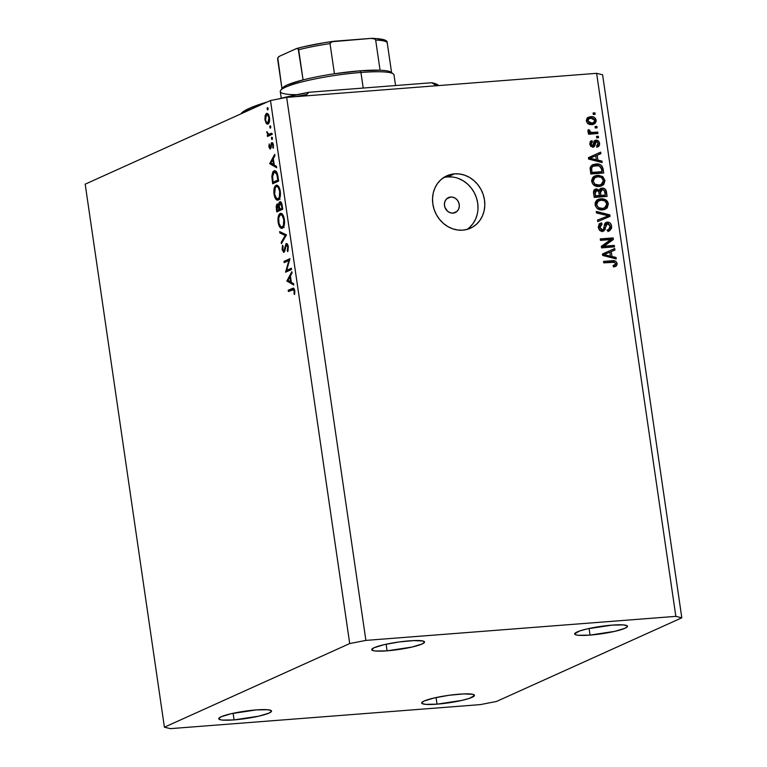 <?xml version="1.0" encoding="UTF-8"?>
<svg xmlns="http://www.w3.org/2000/svg" width="767" height="767" viewBox="0 0 767 767"><rect width="100%" height="100%" fill="white"/><g stroke="black" fill="none" stroke-linecap="round" stroke-linejoin="round"><path stroke-width="1.15" d="M450.689 197.023A8.207 7.315 -114.3 0 1 458.973 203.255A8.207 7.315 -114.3 0 1 455.243 212.555A8.207 7.315 -114.3 0 1 453.038 213.111L450.124 212.718L447.477 211.165L444.85 207.195L444.4 204.06L445.071 201.079L446.787 198.701L449.27 197.292L452.156 197.061L454.984 198.059L457.353 200.12L458.877 202.939L459.328 206.074L458.656 209.065L456.94 211.443L453.038 213.111A8.207 7.315 -114.3 0 1 444.755 206.879A8.207 7.315 -114.3 0 1 448.484 197.589A8.207 7.315 -114.3 0 1 450.689 197.023L446.605 198.864L450.689 197.023M466.959 229.448A28.734 25.599 65.7 0 0 476.086 196.735A28.734 25.599 65.7 0 0 447.755 176.909L454.553 173.841A28.734 25.599 -114.3 0 1 483.546 195.652A28.734 25.599 -114.3 0 1 470.487 228.192A28.734 25.599 -114.3 0 1 462.769 230.158L457.65 230.004L452.578 228.777L447.727 226.524L443.307 223.322L439.472 219.304L436.375 214.626L434.132 209.458L432.837 204.003L432.53 198.471L433.23 193.073L434.908 188.02L437.497 183.505L440.9 179.699L444.985 176.755L449.596 174.771L454.553 173.841L459.673 173.994L464.754 175.221L469.596 177.474L474.025 180.676L477.86 184.694L480.957 189.372L483.2 194.54L484.495 199.995L484.802 205.527L484.102 210.925L482.424 215.978L479.835 220.493L476.432 224.3L472.347 227.243L467.736 229.228L462.769 230.158A28.734 25.599 -114.3 0 1 433.786 208.346A28.734 25.599 -114.3 0 1 446.845 175.806A28.734 25.599 -114.3 0 1 454.553 173.841L447.755 176.909A28.734 25.599 65.7 0 0 443.566 177.618M612.143 625.115A26.682 3.71 -8.3 0 1 627.492 626.255A26.682 3.71 -8.3 0 1 590.044 635.095L589.075 628.48L590.044 635.095L614.894 631.327L625.076 628.25L627.483 626.476L627.176 625.786L623.609 624.923L612.143 625.115L587.292 628.882L579.727 630.953L574.704 633.734L576.314 634.951L578.577 635.287L590.044 635.095A26.682 3.71 -8.3 0 1 574.684 633.954A26.682 3.71 -8.3 0 1 612.143 625.115M459.136 694.183A26.682 3.71 -8.3 0 1 474.485 695.324A26.682 3.71 -8.3 0 1 437.027 704.164L436.068 697.548L437.027 704.164L461.887 700.396L469.452 698.325L474.466 695.544L472.856 694.327L463.604 693.914L449.117 695.276L434.275 697.951L424.093 701.028L421.697 702.802L422.003 703.492L425.57 704.355L437.027 704.164A26.682 3.71 -8.3 0 1 421.677 703.023A26.682 3.71 -8.3 0 1 459.136 694.183M256.178 709.916A26.682 3.71 -8.3 0 1 271.528 711.057A26.682 3.71 -8.3 0 1 234.079 719.897L233.11 713.281L234.079 719.897L258.93 716.138L269.112 713.051L271.518 711.277L271.211 710.587L267.645 709.724L256.178 709.916L231.327 713.684L221.145 716.771L218.739 718.535L220.359 719.753L222.612 720.088L234.079 719.897A26.682 3.71 -8.3 0 1 218.729 718.765A26.682 3.71 -8.3 0 1 256.178 709.916M409.185 640.857A26.682 3.71 -8.3 0 1 424.544 641.989A26.682 3.71 -8.3 0 1 387.086 650.828L386.127 644.222L387.086 650.828L411.946 647.07L422.128 643.983L424.525 642.219L422.914 641.001L413.653 640.589L399.166 641.95L384.334 644.616L374.152 647.703L371.746 649.467L373.366 650.684L375.629 651.02L387.086 650.828A26.682 3.71 -8.3 0 1 371.736 649.697A26.682 3.71 -8.3 0 1 409.185 640.857M602.594 74.773L681.815 617.809L496.508 701.45L480.334 704.614L170.37 728.65L164.406 727.202L349.714 643.561L270.492 100.525L85.185 184.166L164.406 727.202L85.185 184.166L270.492 100.525L286.666 97.361L365.888 640.397L675.852 616.361L596.63 73.325L286.666 97.361L596.63 73.325L602.594 74.773L596.63 73.325L675.852 616.361L681.815 617.809L602.594 74.773M286.666 270.358L291.335 268.249L291.518 269.505L285.573 272.199L288.862 260.512L284.173 262.63L283.991 261.365L289.945 258.68L286.666 270.358L289.945 258.68L283.991 261.365L284.173 262.63L288.862 260.512L285.573 272.199L291.518 269.505L291.335 268.249L286.666 270.358L290.271 270.07L286.666 270.358M286.34 244.721L287.75 247.022L288.392 246.974L287.75 247.022L287.213 250.56L288.133 250.493L287.213 250.56L287.692 251.614L288.363 246.744L286.168 243.455L287.222 243.801L288.229 245.996L288.076 250.656L287.692 251.614L287.213 250.56L287.75 247.022L286.34 244.721L284.71 251.346L283.704 252.391L282.093 249.476L282.553 245.277L283.09 246.255L282.793 249.726L283.78 251.068L286.168 243.455L283.646 251.106L284.816 251.01L283.78 251.068L282.726 249.342L283.09 246.255L282.553 245.277L282.093 249.476L283.991 252.324L285.832 245.488L287.74 244.587M286.465 234.855L281.412 243.676L281.211 242.324L285.219 235.517L279.84 232.938L279.648 231.586L286.465 234.855L279.648 231.586L279.84 232.938L285.219 235.517L281.211 242.324L281.412 243.676L286.465 234.855M284.375 219.42L283.915 226.217L282.659 228.067L281.077 228.25L279.265 226.217L278.133 222.353L278.028 217.953L279.035 214.539L280.482 213.351L282.093 213.878L284.375 219.42C283.541 214.981 282.141 212.996 280.166 213.456C278.296 214.741 277.625 217.703 278.133 222.353C278.987 226.764 280.396 228.719 282.361 228.24C284.202 226.955 284.873 224.012 284.375 219.42M280.271 191.261L279.802 198.059L278.555 199.919L276.973 200.091L275.43 198.557L274.298 195.614L274.145 188.481L275.468 185.7L277.347 185.288L279.044 187.167L280.271 191.261C279.437 186.822 278.038 184.837 276.062 185.298C274.193 186.582 273.512 189.545 274.03 194.195C274.874 198.605 276.283 200.561 278.248 200.082C280.089 198.797 280.76 195.853 280.271 191.261M276.666 167.705L269.716 163.534L274.72 154.349L274.922 155.72L273.32 158.664L274.25 165.049L276.465 166.334L276.666 167.705L276.465 166.334L274.25 165.049L273.32 158.664L274.922 155.72L274.72 154.349L269.716 163.534L271.671 163.563L269.744 163.716L276.666 167.705M268.124 108.559L267.597 109.959L267.156 108.109L267.558 107.591L268.019 108.128L267.453 107.61L267.127 109.01L267.798 109.959L268.124 108.559M268.009 124.101L266.254 123.391L264.96 119.796L265.114 115.558L266.676 113.372L268.594 114.801L269.533 118.291L269.37 121.828L268.009 124.101C269.342 123.18 269.831 121.061 269.466 117.763C268.872 114.561 267.875 113.132 266.446 113.449L265.114 115.558L264.96 119.796L266.254 123.391L268.881 123.18L266.254 123.391L267.616 124.206M270.78 126.795L270.252 128.194L269.811 126.344L270.214 125.817L270.684 126.354L270.118 125.846L269.792 127.236L270.454 128.185L270.78 126.795M271.643 133.237L271.825 134.493L267.482 136.459L267.29 135.193L267.932 134.906L266.839 131.55L268.469 134.302L271.643 133.237L268.651 134.34L266.839 131.55L267.932 134.906L267.29 135.193L267.482 136.459L271.825 134.493L271.643 133.237M272.438 138.165L271.911 139.565L271.47 137.715L271.873 137.188L272.343 137.734L271.777 137.216L271.451 138.606L272.112 139.556L272.438 138.165M271.959 143.86L273.483 145.318L272.927 145.366L272.764 147.609L273.455 147.552L272.764 147.609L273.292 148.261L273.445 145.059L271.748 142.614L271.154 143.391L272.889 143.256L271.154 143.391L270.809 145.519L271.432 145.471L270.809 145.519L270.578 147.197L271.269 147.139L270.233 147.724L271.192 147.648L270.233 147.724L269.447 146.65L269.15 143.975L268.92 146.89L270.214 149.038L268.958 147.149L269.15 143.975L270.118 147.743L271.576 142.72L272.534 142.787L273.34 144.484L273.292 148.261L272.774 144.714L271.959 143.86L270.435 148.971L271.595 144.397L273.129 143.755L272.17 143.851M274.03 170.82L275.899 171.127L277.031 172.748L278.622 181.07L272.668 183.754L271.815 176.343L272.793 171.971L274.03 170.82L271.815 176.343L272.668 183.754L278.622 181.07L277.98 176.698C277.299 172.182 275.986 170.226 274.03 170.82L274.644 170.657M282.17 205.412L282.726 209.218L276.772 211.913L276.168 206.716L276.868 204.262L277.98 204.099L278.699 205.077L279.14 202.421L280.195 201.606L281.278 202.478L282.17 205.412C281.757 202.756 280.971 201.51 279.83 201.683L278.699 205.077L277.194 204.022L276.379 209.161L276.772 211.913L282.726 209.218L282.17 205.412M293.79 285.027L286.858 281.038L291.834 271.671L292.035 273.052L290.434 275.986L291.364 282.371L293.588 283.656L293.79 285.027L293.588 283.656L291.364 282.371L290.434 275.986L292.035 273.052L291.834 271.671L286.858 281.038L288.795 280.885L286.858 281.038L293.79 285.027M292.352 289.725L294.806 290.923L293.186 289.456L288.392 291.508L288.2 290.242L293.703 288.248L294.787 290.77L294.595 294.48L294.029 293.943L294.164 290.981L294.029 293.943L294.595 294.48L294.787 290.77L293.195 288.133L288.2 290.242L288.392 291.508L294.451 289.36M603.984 246.207L614.271 245.402L614.482 246.869L601.568 247.866L601.338 246.312L610.772 239.572L600.475 240.378L600.264 238.911L613.178 237.904L613.399 239.477L603.984 246.207L613.399 239.477L613.178 237.904L600.264 238.911L600.475 240.378L610.772 239.572L601.338 246.312L601.568 247.866L614.482 246.869L614.271 245.402L612.565 246.169L612.689 247.003L612.565 246.169L614.271 245.402L603.984 246.207L602.287 246.974L603.984 246.207M607.234 222.094L610.206 223.168L611.472 225.393L611.635 228.115L609.621 230.838L607.972 231.289L607.589 229.841L609.228 229.16L610.101 227.54L609.851 225.201L608.221 223.619L606.122 224.386L605.144 229.4L603.85 230.963L600.695 231.001L598.596 228.307L599.008 224.338L601.654 222.9L602.037 224.347L600.082 225.632L600.024 227.847L601.472 229.745L603.37 229.554L604.837 223.561L607.234 222.094L606.103 222.372L604.463 224.51L603.619 229.304L602.383 229.87L599.928 227.358L602.037 224.347L601.654 222.9L600.34 223.245L598.433 227.521C598.883 230.033 600.264 231.298 602.565 231.337L603.658 231.068L607.483 223.561L610.11 226.227L608.634 229.525L607.589 229.841L607.972 231.289L609.506 230.896L611.644 226.236L610.158 226.907L611.644 226.236C611.174 223.552 609.707 222.171 607.234 222.094L605.537 222.861L607.234 222.094M596.247 211.424L609.813 214.856L610.033 216.371L597.733 221.586L597.512 220.081L608.423 215.815L596.467 212.948L596.247 211.424L596.467 212.948L608.423 215.815L597.512 220.081L597.733 221.586L610.033 216.371L609.813 214.856L608.135 215.757L609.813 214.856L596.247 211.424M608.365 203.792L607.33 207.694L605 209.362L602.728 209.87L599.123 209.516L596.937 208.24L595.24 205.46L595.336 202.325L596.659 200.36L599.219 199.017L602.795 198.758L605.786 199.804L607.522 201.491L608.365 203.792L605.786 199.804L600.944 198.73L598.155 199.391L595.115 204.818C596.371 208.653 598.912 210.34 602.728 209.87L606.946 208.106L604.338 209.592L606.946 208.106L608.365 203.792L606.908 204.453L608.365 203.792M603.313 182.249L601.836 185.47L603.533 184.703L604.952 180.389L603.495 181.05L604.952 180.389L603.917 184.291L599.899 186.4L595.71 186.113L592.651 183.859L591.645 180.772L592.565 177.704L595.25 175.787L598.759 175.307L602.862 176.755L604.952 180.389L602.373 176.4L597.531 175.327L594.741 175.988L591.702 181.415C592.958 185.25 595.499 186.937 599.315 186.467L603.533 184.703L600.925 186.189M597.924 160.13L601.961 161.06L602.181 162.575L588.615 159.085L588.404 157.657L600.666 152.154L600.887 153.678L597.205 155.202L597.924 160.13L597.205 155.202L600.887 153.678L600.666 152.154L588.404 157.657L588.615 159.085L602.181 162.575L601.961 161.06L600.302 162.096L601.961 161.06L597.924 160.13L596.227 160.897L597.924 160.13M593.083 112.989L594.933 112.845L595.144 114.312L593.294 114.456L593.083 112.989L593.294 114.456L595.144 114.312L594.933 112.845L593.227 113.612L593.351 114.446L593.227 113.612L594.933 112.845L593.083 112.989M590.648 116.689L593.255 116.9L595.489 118.463L596.208 121.167L595.039 123.458L590.168 124.513L587.119 122.739L586.448 120.994L586.774 118.808L588.241 117.322L590.648 116.689L588.49 117.198L586.448 120.994C587.34 123.736 589.161 124.916 591.884 124.542L594.109 124.033L596.18 120.237L594.847 120.841L596.18 120.237C595.259 117.466 593.418 116.287 590.648 116.689L588.941 117.456L590.648 116.689M595.058 126.517L596.908 126.373L597.119 127.84L595.269 127.984L595.058 126.517L595.269 127.984L597.119 127.84L596.908 126.373L595.202 127.14L595.326 127.974L595.202 127.14L596.908 126.373L595.058 126.517M592.862 132.423L597.733 132.049L597.944 133.506L588.548 134.235L588.337 132.768L589.833 132.653L588.011 131.387L588.222 129.642L589.641 130.083L590.389 132.125L592.862 132.423L590.906 132.308L589.622 131.09L589.641 130.083L588.222 129.642L587.915 131.061L589.833 132.653L588.337 132.768L588.548 134.235L597.944 133.506L597.733 132.049L596.026 132.816L596.151 133.65L596.026 132.816L597.733 132.049L591.165 133.19L592.862 132.423M596.496 136.392L598.346 136.248L598.557 137.715L596.716 137.859L596.496 136.392L596.716 137.859L598.557 137.715L598.346 136.248L596.64 137.015L596.764 137.849L596.64 137.015L598.346 136.248L596.496 136.392M594.3 140.898L596.323 140.121L598.394 140.927L599.411 142.681L599.497 145.001L597.042 147.072L596.659 145.625L597.924 144.896L598.193 143.352L597.397 141.837L596.227 141.607L594.521 146.411L592.699 147.216L590.149 145.375L590.168 141.799L592.028 140.62L592.412 142.068L591.357 142.71L591.165 144.014L591.558 145.203L592.805 145.711L594.099 141.186L596.017 140.131L595.019 140.361L592.584 145.759L591.165 144.014L592.412 142.068L592.028 140.62L591.156 140.907M595.786 163.994L599.305 164.311L601.99 165.96L603.706 172.997L590.791 174.004L590.398 166.851L592.306 164.924L595.786 163.994L592.757 164.704L590.12 167.772L590.791 174.004L603.706 172.997L603.102 168.845L601.664 169.497L603.102 168.845C602.009 165.068 599.573 163.448 595.786 163.994L594.089 164.771L595.786 163.994M602.076 188.107L604.406 188.538L605.671 189.641L607.119 196.4L594.204 197.407L593.495 192.296L593.965 190.216L596.659 188.922L599.19 190.283L600.264 188.682L602.076 188.107L600.724 188.423L599.19 190.283L596.247 188.922L595.202 189.19L593.572 193.044L594.204 197.407L607.119 196.4L606.486 192.066L605.058 192.718L606.486 192.066C606.074 189.353 604.597 188.03 602.076 188.107L600.369 188.874L602.076 188.107M611.98 256.485L616.016 257.415L616.246 258.939L602.67 255.44L602.459 254.011L614.722 248.518L614.942 250.032L611.261 251.566L611.98 256.485L611.261 251.566L614.942 250.032L614.722 248.518L602.459 254.011L602.67 255.44L616.246 258.939L616.016 257.415L614.357 258.45L616.016 257.415L611.98 256.485L610.283 257.252L611.98 256.485M614.492 266.868L615.383 264.337L614.798 266.6L616.495 265.833L617.09 263.56L615.527 264.27L617.09 263.56L617.128 264.193L616.189 266.101L613.504 266.916L613.121 265.468L615.518 264.308L614.597 262.304L603.754 262.86L603.543 261.403L613.801 260.703L615.968 261.442L617.09 263.56C616.304 261.192 614.703 260.253 612.306 260.722L603.543 261.403L603.754 262.86L614.377 262.228L615.565 263.618L614.75 265.085L613.121 265.468L613.504 266.916L616.495 265.833L614.635 266.753M286.666 97.361L270.492 100.525L349.714 643.561L365.888 640.397L286.666 97.361M349.714 643.561L365.888 640.397L675.852 616.361L681.815 617.809L496.508 701.45L480.334 704.614L170.37 728.65L164.406 727.202L349.714 643.561M469.634 227.368L473.038 223.561L475.626 219.046L477.304 213.993M477.994 208.595L477.697 203.063L476.393 197.608L474.159 192.44L471.063 187.762L467.228 183.744L462.798 180.542L457.957 178.289M452.875 177.062L447.755 176.909M594.521 121.78L593.188 124.35M587.743 117.639L592.843 118.281M592.632 124.695L593.907 123.592L594.521 121.474M593.332 124.225L593.907 123.592M593.159 118.53L590.686 117.485L587.301 117.763M586.266 120.467L587.541 119.288M591.788 123.429L587.637 123.564M591.664 123.084L587.8 120.927L586.544 121.493L587.8 120.927L589.181 118.549L590.945 118.147L594.828 120.304L593.457 122.682L589.967 123.851L593.457 122.682L594.665 121.541L594.483 119.412L592.709 118.243L589.238 118.521L587.79 120.285L588.807 122.499L591.664 123.084M588.107 123.727L593.457 122.682M589.181 118.549L586.41 120.218M588.414 133.295L589.833 132.653L588.414 133.295M587.906 131.099L589.641 130.083L587.944 130.85L587.915 131.857M588.212 131.723L589.622 131.09L588.212 131.723M589.008 133.027L590.906 132.308L589.209 133.075L596.026 132.816L588.951 133.007M589.698 133.161L589.209 133.075M594.53 142.374L596.458 141.569L598.193 143.352L596.659 145.625L597.042 147.072L597.876 146.794M597.042 147.072C598.912 146.66 599.756 145.423 599.554 143.352L598.222 143.947L599.554 143.352C599.161 141.214 597.992 140.14 596.017 140.131L594.32 140.898L596.544 141.569M597.905 144.915L597.023 147.034M596.678 145.692L597.234 145.442L596.659 145.625M595.652 141.972L593.955 142.739L593.639 144.158L595.336 143.391L596.458 141.569M592.028 140.62L590.59 141.272L592.028 140.62L589.833 144.167L592.987 147.206L593.716 147.034M592.987 147.206L595.336 143.391L593.639 144.158L592.795 147.216M590.36 141.511L590.695 142.787L590.36 141.511M589.775 143.324L592.412 142.068M589.9 144.579L591.165 144.014L589.9 144.579M590.926 146.507L592.584 145.759L590.926 146.507M593.294 145.231L592.584 145.759M590.878 146.526L591.597 145.998L590.878 146.526M596.707 147.274L597.905 144.79M596.688 141.694L594.032 140.927M592.824 147.178L594.31 142.451M588.404 157.666L600.666 152.154L598.96 152.921L599.18 154.388L598.96 152.921L588.404 157.666M595.777 155.854L597.205 155.202L595.777 155.854M596.074 159.881L596.227 160.897L600.264 161.827L596.227 160.897L596.074 159.881M590.695 159.498L594.646 160.533L590.695 159.498L592.392 158.731L590.695 159.498M596.342 159.766L589.852 158.261L588.577 158.836L595.767 155.806L596.342 159.766L594.646 160.533L596.342 159.766L595.767 155.806L589.852 158.261L596.342 159.766M601.712 171.779L601.913 173.141L601.712 171.779M599.276 165.835L596.438 164.819L591.951 165.135L594.089 164.771L599.161 165.758M590.044 168.539L591.74 166.813M590.667 167.551L591.175 167.139M600.283 172.422L590.667 173.169L600.283 172.422L601.98 171.655L590.657 173.064L592.086 172.422L591.721 169.948L590.293 170.6L591.721 169.948L591.693 167.944L590.082 168.663L593.476 166.027L599.219 165.777L601.616 169.143L601.98 171.655L600.283 172.422M593.476 166.027L590.082 168.443M593.946 176.429L597.531 175.327L595.825 176.094L600.676 177.167L597.685 176.122L593.543 176.554M600.734 177.148L602.373 176.4L600.734 177.148M600.916 186.189L603.083 183.543M603.303 182.402L603.313 181.769M591.817 179.909L592.958 178.538M599.899 185.096L597.416 185.777L599.123 185.01C596.17 185.461 594.204 184.224 593.207 181.28L594.876 177.628L593.831 178.069M594.406 185.499L597.416 185.777L594.118 185.403M594.876 177.628L597.704 176.793L593.169 178.404L594.876 177.628L593.514 179.142L593.207 181.28L591.798 181.923L593.207 181.28L595.019 184.205L599.123 185.01L597.416 185.777L602.296 183.821L603.447 180.523L601.261 184.492M593.169 178.404L591.645 180.331M597.704 176.793C600.571 176.41 602.478 177.656 603.447 180.523L601.27 177.407L597.704 176.793M605.125 195.182L605.326 196.544L605.125 195.182M594.415 189.708L596.247 188.922L594.55 189.689L597.483 191.05M598.116 190.772L599.19 190.283L598.116 190.772M599.976 188.922L603.217 189.631M603.399 189.775L599.89 188.931M596.879 190.417L594.214 189.737M599.171 196.179L599.094 195.652L599.171 196.179L603.696 195.825L599.171 196.179L600.868 195.412L599.171 196.179M598.73 191.817L600.091 190.417M600.34 190.36L600.925 190.321M593.437 192.124L594.502 191.223M597.656 196.294L594.08 196.573L599.363 195.527L594.07 196.477L595.499 195.825L595.154 193.428L593.716 194.08L595.154 193.428L596.678 190.369L598.653 191.51L598.979 192.948L599.363 195.527L597.656 196.294M593.485 192.018L596.678 190.369L595.134 191.357L595.499 195.825L599.363 195.527L598.653 191.51L596.678 190.369M605.393 195.058L600.868 195.412L600.475 192.709L599.046 193.361L600.475 192.709L602.296 189.564L604.607 190.753L605.393 195.058L603.696 195.825L605.393 195.058L604.185 190.168L602.622 189.554L600.925 190.139L600.388 191.597L600.868 195.412L605.393 195.058M598.739 191.769L599.756 190.532L602.296 189.564M597.359 199.832L600.944 198.73L599.238 199.497L604.089 200.57L601.098 199.525L596.956 199.957M604.147 200.551L605.786 199.804L604.147 200.551M606.726 205.652L605.249 208.873L606.496 206.946M606.716 205.805L606.726 205.182M595.23 203.313L596.371 201.942M603.313 208.499L600.829 209.18L602.536 208.413C599.583 208.864 597.618 207.627 596.621 204.684L598.289 201.04L597.244 201.472M597.819 208.902L600.829 209.18L597.531 208.806M598.289 201.04L601.117 200.197L596.582 201.807L598.289 201.04L596.927 202.546L596.621 204.684L595.211 205.326L596.621 204.684L598.433 207.608L602.536 208.413L600.829 209.18L605.709 207.224L606.86 203.926L604.674 207.895M596.582 201.807L595.058 203.734M601.117 200.197C603.984 199.813 605.892 201.059 606.86 203.926L604.693 200.81L601.117 200.197M608.154 215.93L608.327 217.09L608.154 215.93M597.522 220.167L608.423 215.815L597.522 220.167M596.429 212.67L608.116 215.623L596.429 212.67M610.014 227.895L608.595 231.193M604.31 225.373L607.483 223.561M604.06 227.943L605.556 227.262L604.06 227.943M603.696 229.208L602.699 231.318M599.564 223.724L601.654 222.9L599.957 223.667L600.302 224.99L599.957 223.667L599.19 223.811M598.356 226.466L602.037 224.347M598.519 228L599.928 227.358L598.519 228M600.053 230.599L601.922 230.081M603.619 229.304L602.383 229.87M605.345 222.89L608.078 223.59M607.915 231.605L609.727 229.63L609.995 227.483M608.509 223.935L605.288 222.89M607.838 223.427L607.1 223.072M601.664 230.321L601.031 230.589M600.676 230.637L599.775 230.512M598.212 227.022L599.372 225.412M602.153 231.73L603.706 229.112M604.204 225.68L605.786 224.328M600.35 239.534L611.472 238.681L613.178 237.904L611.472 238.681L611.702 240.244L613.399 239.477L602.287 246.974L612.565 246.169L602.287 246.974L611.702 240.244L611.472 238.681L600.35 239.534M602.459 254.021L614.722 248.518L613.025 249.285L613.236 250.742L613.025 249.285L602.459 254.021M609.832 252.209L611.261 251.566L609.832 252.209M610.139 256.245L610.283 257.252L614.319 258.182L610.283 257.252L610.139 256.245M604.751 255.852L608.701 256.887L604.751 255.852L606.448 255.085L604.751 255.852M610.407 256.12L603.907 254.625L602.632 255.2L609.823 252.161L610.407 256.12L608.701 256.887L610.407 256.12L609.823 252.161L603.907 254.625L610.407 256.12M603.629 262.026L610.609 261.489L612.306 260.722L610.609 261.489L614.271 262.209L611.357 261.451L603.629 262.026M614.818 262.803L614.262 262.209M613.59 261.796L612.747 261.557M591.721 169.948L592.086 172.422L601.98 171.655L600.944 167.033L598.011 165.509L592.872 166.362L591.74 167.772L591.721 169.948M268.153 108.933L267.127 109.01L268.153 108.933M265.526 119.748L264.96 119.796L265.526 119.748M265.919 115.501L265.114 115.558L265.919 115.501M267.204 113.391L266.446 113.449L267.204 113.391M266.638 114.714L265.449 117.265L265.852 121.061L267.117 122.845L269.092 122.739L267.827 122.835L268.862 121.109L268.929 118.003L269.495 117.965L268.929 118.003L267.693 114.954L266.638 114.714C267.721 114.465 268.479 115.568 268.929 118.003L267.827 122.835C266.743 123.084 265.967 121.991 265.497 119.556L266.638 114.714L268.431 114.523M267.827 122.835L269.064 122.797M270.809 127.159L269.792 127.236L270.809 127.159M270.895 134.915L267.29 135.193L270.895 134.915M271.537 134.628L267.932 134.906L271.537 134.628M267.415 132.672L266.849 132.72L267.415 132.672M272.506 134.062L268.651 134.34M271.719 133.774L270.176 133.889L271.719 133.774M272.467 138.53L271.451 138.606L272.467 138.53M268.92 146.89L269.485 146.842L268.92 146.89M270.233 147.724L271.182 147.667M271.393 163.409L269.716 163.534L271.393 163.409M270.895 163.112L272.803 159.613L273.445 159.555L272.803 159.613L273.541 164.637L274.183 164.589L270.895 163.112L273.541 164.637L272.803 159.613L270.895 163.112M272.899 180.859L272.256 180.907L272.899 180.859M272.486 176.295L271.815 176.343L272.486 176.295M274.212 172.086L272.534 175.509L273.09 182.21L277.827 180.072L277.587 178.462L278.229 178.414L277.587 178.462L276.849 174.502L277.568 174.445L276.849 174.502L275.66 172.316L274.567 171.971L276.849 174.502L277.827 180.072L278.469 180.024L273.09 182.21L276.695 181.932L273.09 182.21L272.486 176.822L274.212 172.086L276.523 171.818M277.75 200.225L278.248 200.082M279.476 198.806L277.654 198.931M278.066 198.826L279.322 197.148L279.667 191.587L280.31 191.539L279.667 191.587L278.325 187.551L276.762 186.439L275.334 187.464L274.634 193.859C274.212 190.082 274.749 187.647 276.245 186.563C277.865 186.218 279.006 187.896 279.667 191.587C280.08 195.326 279.552 197.742 278.066 198.826C276.456 199.161 275.315 197.502 274.634 193.859L274.03 194.195L274.672 194.147L276.494 198.442L279.524 198.711L277.616 198.941M278.498 186.304L276.245 186.563M277.146 185.211L276.062 185.298L277.146 185.211M276.599 185.154L276.062 185.298M279.409 198.711L280.022 199.382M277.021 209.113L276.379 209.161L277.021 209.113M277.731 203.984L277.194 204.022L277.731 203.984M279.274 205.038L278.699 205.077L279.274 205.038M280.386 201.635L279.83 201.683L280.386 201.635M277.395 205.278L276.81 206.831L277.203 210.369L282.716 209.228L279.111 209.506L278.987 208.662L279.629 208.605L278.987 208.662L277.529 205.24L279.111 209.506L277.203 210.369L280.808 210.091L277.203 210.369L277.395 205.278L279.274 205.105L277.702 205.259M280.013 202.948L279.284 204.799L279.715 209.238L279.284 205.729L280.166 202.91L281.671 206.438L282.314 206.381L281.671 206.438L281.93 208.231L282.572 208.183L279.715 209.238L282.697 208.998L279.715 209.238L281.93 208.231L281.307 204.482L280.156 202.91L281.46 202.804M281.47 202.833L280.31 202.919M281.853 228.384L282.361 228.24M283.589 226.955L281.757 227.09M278.785 222.305L278.133 222.353L278.785 222.305M282.601 214.463L280.808 214.607M281.259 213.37L280.166 213.456L281.259 213.37M280.712 213.312L280.166 213.456M283.512 226.869L284.126 227.54M280.358 214.722L278.728 217.886L278.958 223.178L280.856 226.821L283.637 226.869L282.17 226.984L283.426 225.306L283.771 219.745L284.413 219.698L283.771 219.745L282.151 215.335L280.358 214.722C281.968 214.376 283.109 216.054 283.771 219.745C284.193 223.485 283.656 225.901 282.17 226.984C280.559 227.32 279.418 225.661 278.737 222.018C278.325 218.24 278.862 215.805 280.358 214.722L280.789 214.607M282.256 242.238L281.211 242.324L282.256 242.238M286.254 235.431L285.219 235.517L286.254 235.431M282.103 232.765L279.84 232.938L282.103 232.765M287.759 244.606L286.628 244.702M282.735 249.428L282.093 249.476L282.735 249.428M283.78 251.068L284.816 250.991M285.065 249.745L284.413 249.793L285.065 249.745M285.382 247.588L284.73 247.636L285.382 247.588M286.292 271.873L285.535 271.93L286.292 271.873M289.552 260.464L288.862 260.512L289.552 260.464M287.596 261.087L283.991 261.365L287.596 261.087M288.948 260.512L289.619 260.205L288.948 260.512M288.517 280.732L286.839 280.856L288.517 280.732M288.008 280.434L289.916 276.935L290.568 276.877L289.916 276.935L290.655 281.959L291.297 281.911L288.008 280.434L290.655 281.959L289.916 276.935L288.008 280.434M291.805 289.964L288.2 290.242L291.805 289.964M292.85 289.523L294.24 288.9L292.85 289.523M293.78 288.306L292.227 288.43L293.78 288.306M294.71 293.886L294.029 293.943L294.71 293.886M294.873 291.882L294.212 291.939L294.873 291.882M306.656 94.475A102.625 14.285 171.7 0 0 295.899 96.652A102.625 14.285 -8.3 0 1 306.656 94.475L309.053 92.261L431.716 82.74L438.043 85.003A100.573 13.998 171.7 0 0 431.716 82.74L434.697 84.543L434.889 85.866L434.697 84.543A102.625 14.285 -8.3 0 1 438.302 85.607A102.625 14.285 171.7 0 0 434.697 84.543L431.716 82.74L309.053 92.261A100.573 13.998 171.7 0 0 278.047 99.048L309.053 92.261L306.656 94.475L306.848 95.798L306.656 94.475M253.963 107.984A102.625 14.285 171.7 0 0 243.177 112.854A102.625 14.285 -8.3 0 1 253.963 107.984M240.963 113.746L249.371 108.32L267.175 102.021A100.573 13.998 171.7 0 0 240.963 113.737L240.838 113.909M282.151 88.435L287.031 85.06L303.08 79.893A55.416 7.708 171.7 0 0 282.4 88.052L280.674 90.314A57.467 7.996 -8.3 0 1 360.941 72.472L359.8 70.842A55.416 7.708 171.7 0 0 334.431 73.766A55.416 7.708 171.7 0 0 303.08 79.893A55.416 7.708 -8.3 0 1 334.431 73.766L359.8 70.842L380.068 70.219A55.416 7.708 171.7 0 0 359.8 70.842L360.941 72.472A57.467 7.996 171.7 0 0 280.271 91.513L281.259 98.243M296.925 94.677A57.467 7.996 -8.3 0 1 280.674 90.314M363.213 88.052L360.941 72.472L363.213 88.052M395.561 85.549L394.008 74.917A57.467 7.996 171.7 0 0 360.941 72.472A57.467 7.996 -8.3 0 1 393.279 73.881L390.988 72.203A55.416 7.708 171.7 0 0 380.068 70.219A55.416 7.708 -8.3 0 1 391.64 73.018M277.654 59.212L281.949 88.646L277.807 57.947L279.37 56.288L296.369 48.618L298.2 48.743L303.08 79.893L298.679 49.721A55.416 7.708 -8.3 0 1 330.031 43.594L331.632 41.773L334.105 41.245L371.007 38.379L374.814 38.992L375.667 40.057L380.068 70.219L375.667 40.057A55.416 7.708 -8.3 0 1 387.239 42.856L387.047 42.252M277.807 57.947L278.795 56.633M330.031 43.594L334.431 73.766L330.031 43.594A55.416 7.708 171.7 0 0 298.679 49.721L298.2 48.743L296.973 48.426M387.239 42.856L391.592 72.644L387.239 42.856A55.416 7.708 171.7 0 0 375.667 40.057L374.814 38.992L372.283 38.36M331.728 41.744L371.64 38.35M377.211 38.666L384.305 40.383M279.37 56.288L296.666 48.503M304.595 46.557L323.827 42.799M330.146 42.923L332.849 41.418A53.364 7.43 171.7 0 0 297.212 48.388M277.654 58.513L278.258 57.151M331.632 41.773L333.472 41.313C319.542 43.278 307.318 45.665 296.771 48.474M332.849 41.418L333.472 41.313M596.026 141.674L594.32 142.441M592.872 145.692L591.165 146.459M608.634 229.525L606.937 230.292M603.111 229.697L601.414 230.464M614.75 265.085L613.044 265.852M438.81 85.568L438.034 84.993M387.172 42.54C387.671 40.133 382.618 38.733 372.005 38.35"/></g></svg>
